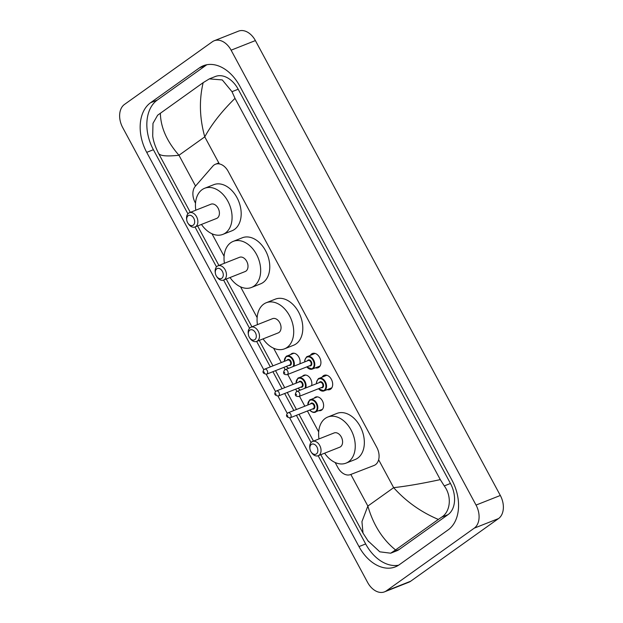 <?xml version="1.0" encoding="UTF-8"?>
<svg xmlns="http://www.w3.org/2000/svg" width="623" height="623" viewBox="0 0 623 623"><rect width="100%" height="100%" fill="white"/><g stroke="black" fill="none" stroke-linecap="round" stroke-linejoin="round"><path stroke-width="0.93" d="M290.692 354.487A7.211 4.976 68.4 0 1 291.393 353.833A7.211 4.976 68.4 0 1 292.132 353.428A7.211 4.976 68.4 0 1 298.121 355.982A7.211 4.976 68.4 0 1 299.873 363.809M302.443 376.3A7.211 4.976 68.4 0 1 303.144 375.653A7.211 4.976 68.4 0 1 303.884 375.248A7.211 4.976 68.4 0 1 309.872 377.803A7.211 4.976 68.4 0 1 311.625 385.629M314.187 398.12A7.211 4.976 68.4 0 1 314.895 397.474A7.211 4.976 68.4 0 1 315.635 397.069A7.211 4.976 68.4 0 1 322.667 401.383A7.211 4.976 68.4 0 1 321.678 410.074A7.211 4.976 68.4 0 1 320.938 410.479A7.211 4.976 68.4 0 1 319.163 410.697M310.449 355.266A7.671 5.288 68.4 0 1 311.648 353.926A7.671 5.288 68.4 0 1 312.435 353.498A7.671 5.288 68.4 0 1 319.918 358.093A7.671 5.288 68.4 0 1 318.867 367.336A7.671 5.288 68.4 0 1 318.08 367.765A7.671 5.288 68.4 0 1 315.417 367.843M322.192 377.086A7.671 5.288 68.4 0 1 323.399 375.747A7.671 5.288 68.4 0 1 324.186 375.319A7.671 5.288 68.4 0 1 331.67 379.913A7.671 5.288 68.4 0 1 330.618 389.157A7.671 5.288 68.4 0 1 329.824 389.585A7.671 5.288 68.4 0 1 327.168 389.655M335.151 462.507L337.837 467.491A13.519 9.322 -111.6 0 0 350.469 474.586L374.018 465.474A13.519 9.322 -111.6 0 0 374.065 465.459A13.519 9.322 -111.6 0 0 375.451 464.703A13.519 9.322 -111.6 0 0 376.798 447.392L228.15 171.317A13.519 9.322 -111.6 0 0 215.472 164.238A13.519 9.322 -111.6 0 0 212.84 166.131L195.272 186.355A13.519 9.322 -111.6 0 0 195.17 202.53L195.513 203.176M211.984 233.765L224.101 256.263M240.571 286.853L257.143 317.629M273.614 348.218L281.331 362.547M283.909 367.344L285.147 369.634A2.702 1.861 68.4 0 1 287.764 371.261A2.702 1.861 68.4 0 1 287.398 374.516A2.702 1.861 68.4 0 1 287.117 374.672C283.512 374.789 282.678 373.208 284.602 369.93L308.19 360.522A2.702 1.861 -111.6 0 1 310.83 362.134A2.702 1.861 -111.6 0 1 310.456 365.397A2.702 1.861 -111.6 0 1 310.184 365.545L287.117 374.672M287.725 374.431L293.075 384.368M295.66 389.165L296.891 391.454M299.476 396.251L304.826 406.188M307.404 410.978L318.68 431.918M214.203 40.752L238.484 31.15A18.028 12.429 68.4 0 1 255.391 40.581L500.324 495.472A18.028 12.429 68.4 0 1 498.532 518.562L410.65 581.236A18.028 12.429 68.4 0 1 408.797 582.248L384.516 591.85A18.028 12.429 68.4 0 1 367.609 582.419L122.676 127.528A18.028 12.429 68.4 0 1 124.468 104.438L212.35 41.764A18.028 12.429 68.4 0 1 214.203 40.752A18.028 12.429 68.4 0 1 231.11 50.183L476.042 505.074A18.028 12.429 68.4 0 1 474.251 528.164L386.369 590.838A18.028 12.429 68.4 0 1 384.516 591.85M289.711 417.932L358.988 546.589A38.758 26.727 -111.6 0 0 395.34 566.875A38.758 26.727 -111.6 0 0 399.327 564.703L448.147 529.877A38.758 26.727 -111.6 0 0 452.01 480.247L239.73 86.005A38.758 26.727 -111.6 0 0 203.378 65.727A38.758 26.727 -111.6 0 0 199.399 67.899L150.571 102.725A38.758 26.727 -111.6 0 0 146.717 152.355L263.763 369.743M266.216 374.298L275.514 391.563M277.967 396.119L287.265 413.384M206.844 64.737A38.758 26.727 -111.6 0 0 206.073 65.259L157.253 100.085A38.758 26.727 -111.6 0 0 153.39 149.715L187.897 213.806M318.166 455.732L365.662 543.949A38.758 26.727 -111.6 0 0 398.549 565.225M194.999 226.99L216.485 266.893M223.587 280.077L249.527 328.251M248.406 334.676A5.405 3.73 68.4 0 1 249.776 330.174A5.405 3.73 68.4 0 1 255.399 332.705A5.405 3.73 68.4 0 1 254.862 339.628A5.405 3.73 68.4 0 1 249.621 337.744A5.405 3.73 68.4 0 1 248.406 334.676L248.297 333.983A7.663 5.28 68.4 0 1 250.228 327.612A7.663 5.28 68.4 0 1 251.014 327.176A7.663 5.28 68.4 0 1 258.49 331.763A7.663 5.28 68.4 0 1 257.439 340.999A7.663 5.28 68.4 0 1 256.653 341.427L270.327 366.9M272.913 371.69L282.079 388.713M284.664 393.51L293.83 410.534M296.408 415.331L311.064 442.548M320.79 454.697L363.007 533.093L361.94 521.653L367.858 506.063C373.247 524.753 382.483 539.378 395.558 549.945L390.691 553.201L396.711 550.825A24.336 16.782 -111.6 0 0 399.218 549.455L448.038 514.637A24.336 16.782 -111.6 0 0 450.46 483.471L238.188 89.237A24.336 16.782 -111.6 0 0 215.363 76.497L209.344 78.88L222.286 79.931L231.997 91.682L235.003 98.364C221.819 111.299 211.742 124.125 204.765 136.858C199.562 118.09 199.033 100.023 203.16 82.657L209.344 78.88M390.691 553.201L379.804 551.822L367.695 540.538M190.311 212.365L158.624 153.515C155.189 146.631 153.219 140.751 152.705 135.876L152.978 123.393L157.635 115.216L203.16 82.657M395.558 549.945L438.343 519.426C420.922 512.051 406.025 501.46 393.658 487.661C406.702 486.197 422.246 483.518 440.29 479.617L235.003 98.364M440.29 479.617L444.269 485.924C452.127 496.422 450.421 511.756 441.637 517.168L438.343 519.426M160.376 113.176C160.625 127.341 166.824 141.366 178.965 155.259C166.177 156.622 159.34 155.867 158.429 152.985M311.313 444.472A5.405 3.73 68.4 0 1 316.943 447.003A5.405 3.73 68.4 0 1 316.406 453.926A5.405 3.73 68.4 0 1 311.165 452.041A5.405 3.73 68.4 0 1 309.95 448.973A5.405 3.73 68.4 0 1 311.313 444.472M309.95 448.973L309.841 448.272A7.663 5.28 68.4 0 1 311.773 441.902A7.663 5.28 68.4 0 1 312.559 441.473A7.663 5.28 68.4 0 1 320.035 446.06A7.663 5.28 68.4 0 1 318.984 455.296A7.663 5.28 68.4 0 1 318.197 455.725A7.663 5.28 68.4 0 1 311.555 452.625L311.165 452.041M318.197 455.725L339.745 447.197A7.663 5.28 -111.6 0 0 340.532 446.769A7.663 5.28 -111.6 0 0 341.583 437.541A7.663 5.28 -111.6 0 0 334.107 432.954L312.559 441.473M318.992 438.927A24.788 17.094 68.4 0 1 325.261 418.415A24.788 17.094 68.4 0 1 327.807 417.028A24.788 17.094 68.4 0 1 351.995 431.864A24.788 17.094 68.4 0 1 348.592 461.736A24.788 17.094 68.4 0 1 346.038 463.13A24.788 17.094 68.4 0 1 324.622 453.178M327.807 417.028L336.911 413.423A24.788 17.094 68.4 0 1 361.099 428.266A24.788 17.094 68.4 0 1 357.695 458.139A24.788 17.094 68.4 0 1 355.149 459.525L346.038 463.13M249.621 337.744L250.018 338.328A7.663 5.28 68.4 0 0 256.653 341.427L278.201 332.908A7.663 5.28 -111.6 0 0 278.987 332.48A7.663 5.28 -111.6 0 0 280.039 323.244A7.663 5.28 -111.6 0 0 272.57 318.657L251.014 327.176M257.447 324.638A24.788 17.094 68.4 0 1 263.724 304.117A24.788 17.094 68.4 0 1 266.27 302.731A24.788 17.094 68.4 0 1 290.45 317.566A24.788 17.094 68.4 0 1 287.047 347.447A24.788 17.094 68.4 0 1 284.501 348.833A24.788 17.094 68.4 0 1 263.085 338.889M266.27 302.731L275.374 299.133A24.788 17.094 68.4 0 1 299.554 313.969A24.788 17.094 68.4 0 1 296.151 343.841A24.788 17.094 68.4 0 1 293.604 345.235L284.501 348.833M216.734 268.817A5.405 3.73 68.4 0 1 222.364 271.348A5.405 3.73 68.4 0 1 221.827 278.271A5.405 3.73 68.4 0 1 216.586 276.386A5.405 3.73 68.4 0 1 215.371 273.318A5.405 3.73 68.4 0 1 216.734 268.817M215.371 273.318L215.254 272.617A7.663 5.28 68.4 0 1 217.193 266.247A7.663 5.28 68.4 0 1 217.98 265.819A7.663 5.28 68.4 0 1 225.456 270.405A7.663 5.28 68.4 0 1 224.405 279.641A7.663 5.28 68.4 0 1 223.61 280.07A7.663 5.28 68.4 0 1 216.975 276.97L216.586 276.386M223.61 280.07L245.158 271.542A7.663 5.28 -111.6 0 0 245.953 271.114A7.663 5.28 -111.6 0 0 247.004 261.886A7.663 5.28 -111.6 0 0 239.528 257.299L217.98 265.819M224.412 263.272A24.788 17.094 68.4 0 1 230.681 242.76A24.788 17.094 68.4 0 1 233.228 241.374A24.788 17.094 68.4 0 1 257.416 256.209A24.788 17.094 68.4 0 1 254.005 286.082A24.788 17.094 68.4 0 1 251.458 287.476A24.788 17.094 68.4 0 1 230.043 277.523M233.228 241.374L242.331 237.768A24.788 17.094 68.4 0 1 266.519 252.611A24.788 17.094 68.4 0 1 263.116 282.484A24.788 17.094 68.4 0 1 260.562 283.87L251.458 287.476M188.146 215.729A5.405 3.73 68.4 0 1 193.776 218.252A5.405 3.73 68.4 0 1 193.239 225.176A5.405 3.73 68.4 0 1 187.998 223.291A5.405 3.73 68.4 0 1 186.783 220.223A5.405 3.73 68.4 0 1 188.146 215.729M186.783 220.223L186.674 219.53A7.663 5.28 68.4 0 1 188.605 213.159A7.663 5.28 68.4 0 1 189.392 212.731A7.663 5.28 68.4 0 1 196.868 217.318A7.663 5.28 68.4 0 1 195.817 226.546A7.663 5.28 68.4 0 1 195.03 226.974A7.663 5.28 68.4 0 1 188.387 223.875L187.998 223.291M195.03 226.974L216.578 218.455A7.663 5.28 -111.6 0 0 217.365 218.027A7.663 5.28 -111.6 0 0 218.416 208.791A7.663 5.28 -111.6 0 0 210.94 204.204L189.392 212.731M195.824 210.185A24.788 17.094 68.4 0 1 202.093 189.672A24.788 17.094 68.4 0 1 204.64 188.278A24.788 17.094 68.4 0 1 228.828 203.121A24.788 17.094 68.4 0 1 225.425 232.994A24.788 17.094 68.4 0 1 222.87 234.38A24.788 17.094 68.4 0 1 201.455 224.436M204.64 188.278L213.751 184.681A24.788 17.094 68.4 0 1 237.931 199.516A24.788 17.094 68.4 0 1 234.528 229.389A24.788 17.094 68.4 0 1 231.982 230.783L222.87 234.38M350.827 474.446L367.858 506.063L393.658 487.661L378.636 459.766M195.544 186.043L178.965 155.259L204.765 136.858L219.335 163.919M231.11 50.183L255.391 40.581M386.369 590.838L410.65 581.236M474.251 528.164L498.532 518.562M476.042 505.074L500.324 495.472M206.073 65.259L199.399 67.899M365.662 543.949L358.988 546.589M153.39 149.715L146.717 152.355M157.253 100.085L150.571 102.725M399.218 549.455L392.809 551.994M238.188 89.237L231.997 91.682M450.46 483.471L444.269 485.924M448.038 514.637L441.637 517.168M318.361 378.706A6.76 4.665 68.4 0 1 319.054 378.325A6.76 4.665 68.4 0 1 325.65 382.374A6.76 4.665 68.4 0 1 324.723 390.52A6.76 4.665 68.4 0 1 324.03 390.901A6.76 4.665 68.4 0 1 318.563 388.697M318.579 388.69A6.308 4.353 -111.6 0 0 324.209 390.247A6.308 4.353 -111.6 0 0 324.84 382.164A6.308 4.353 -111.6 0 0 318.267 379.22A6.308 4.353 -111.6 0 0 316.585 383.667M319.202 382.631A3.154 2.173 68.4 0 1 319.755 381.977A3.154 2.173 68.4 0 1 323.041 383.449A3.154 2.173 68.4 0 1 322.722 387.49A3.154 2.173 68.4 0 1 321.195 387.662M298.861 396.493L321.927 387.366A2.702 1.861 -111.6 0 0 322.208 387.218A2.702 1.861 -111.6 0 0 322.582 383.955A2.702 1.861 -111.6 0 0 319.942 382.335L296.875 391.462A2.702 1.861 68.4 0 1 299.515 393.082A2.702 1.861 68.4 0 1 299.141 396.337A2.702 1.861 68.4 0 1 298.861 396.493C295.263 396.61 294.422 395.029 296.353 391.742L296.875 391.462A2.702 1.861 68.4 0 0 296.595 391.61M296.143 394.18L296.564 394.966L296.143 394.18M306.617 356.886A6.76 4.665 68.4 0 1 307.31 356.504A6.76 4.665 68.4 0 1 313.906 360.553A6.76 4.665 68.4 0 1 312.972 368.699A6.76 4.665 68.4 0 1 312.279 369.081A6.76 4.665 68.4 0 1 306.812 366.877A6.308 4.353 -111.6 0 0 312.458 368.427A6.308 4.353 -111.6 0 0 313.089 360.351A6.308 4.353 -111.6 0 0 306.524 357.4A6.308 4.353 -111.6 0 0 304.842 361.846M307.458 360.81A3.154 2.173 68.4 0 1 308.003 360.156A3.154 2.173 68.4 0 1 311.29 361.628A3.154 2.173 68.4 0 1 310.978 365.67A3.154 2.173 68.4 0 1 309.444 365.841M284.392 372.359L284.82 373.146L284.392 372.359M309.639 400.028A6.76 4.665 68.4 0 1 310.332 399.647A6.76 4.665 68.4 0 1 316.928 403.696A6.76 4.665 68.4 0 1 316.001 411.842A6.76 4.665 68.4 0 1 315.308 412.216A6.76 4.665 68.4 0 1 309.841 410.02M309.857 410.012A6.308 4.353 -111.6 0 0 315.487 411.569A6.308 4.353 -111.6 0 0 316.118 403.486A6.308 4.353 -111.6 0 0 309.553 400.542A6.308 4.353 -111.6 0 0 307.871 404.981M310.48 403.953A3.154 2.173 68.4 0 1 311.033 403.299A3.154 2.173 68.4 0 1 314.319 404.771A3.154 2.173 68.4 0 1 314 408.813A3.154 2.173 68.4 0 1 312.473 408.976M313.205 408.688A2.702 1.861 -111.6 0 0 313.486 408.532A2.702 1.861 -111.6 0 0 313.86 405.277A2.702 1.861 -111.6 0 0 311.22 403.657L288.153 412.776A2.702 1.861 68.4 0 1 290.793 414.396A2.702 1.861 68.4 0 1 290.419 417.659A2.702 1.861 68.4 0 1 290.147 417.807L313.205 408.688M287.881 412.932A2.702 1.861 68.4 0 1 288.153 412.776L287.631 413.065C285.56 415.751 286.401 417.332 290.147 417.807M287.842 416.289L287.421 415.502L287.842 416.289M297.895 378.208A6.76 4.665 68.4 0 1 298.588 377.826A6.76 4.665 68.4 0 1 304.343 380.419A6.76 4.665 68.4 0 1 305.722 387.965M304.92 388.277A6.308 4.353 -111.6 0 0 303.689 380.606A6.308 4.353 -111.6 0 0 297.802 378.722A6.308 4.353 -111.6 0 0 296.12 383.161M298.736 382.133A3.154 2.173 68.4 0 1 299.289 381.478A3.154 2.173 68.4 0 1 302.568 382.95A3.154 2.173 68.4 0 1 302.256 386.992A3.154 2.173 68.4 0 1 300.722 387.163M301.462 386.867A2.702 1.861 -111.6 0 0 301.742 386.719A2.702 1.861 -111.6 0 0 302.108 383.457A2.702 1.861 -111.6 0 0 299.468 381.837L276.41 390.964A2.702 1.861 68.4 0 1 279.042 392.576A2.702 1.861 68.4 0 1 278.676 395.839A2.702 1.861 68.4 0 1 278.395 395.987L301.462 386.867M276.129 391.112A2.702 1.861 68.4 0 1 276.41 390.964L275.88 391.244C273.816 393.931 274.65 395.512 278.395 395.987M276.098 394.468L275.67 393.681L276.098 394.468M300.317 390.099A6.76 4.665 68.4 0 1 298.098 388.199A6.308 4.353 -111.6 0 0 300.504 390.021M286.144 356.387A6.76 4.665 68.4 0 1 286.837 356.006A6.76 4.665 68.4 0 1 292.6 358.599A6.76 4.665 68.4 0 1 293.97 366.145M293.176 366.456A6.308 4.353 -111.6 0 0 291.946 358.786A6.308 4.353 -111.6 0 0 286.05 356.901A6.308 4.353 -111.6 0 0 284.368 361.348M286.985 360.312A3.154 2.173 68.4 0 1 287.538 359.658A3.154 2.173 68.4 0 1 290.824 361.13A3.154 2.173 68.4 0 1 290.505 365.171A3.154 2.173 68.4 0 1 288.971 365.343M289.711 365.047A2.702 1.861 -111.6 0 0 289.991 364.899A2.702 1.861 -111.6 0 0 290.365 361.636A2.702 1.861 -111.6 0 0 287.725 360.016L264.658 369.143A2.702 1.861 68.4 0 1 267.298 370.763A2.702 1.861 68.4 0 1 266.924 374.018A2.702 1.861 68.4 0 1 266.644 374.174L289.711 365.047M264.378 369.291A2.702 1.861 68.4 0 1 264.658 369.143L264.129 369.431C262.065 372.118 262.906 373.699 266.644 374.174M264.347 372.647L263.926 371.861L264.347 372.647M288.566 368.279A6.76 4.665 68.4 0 1 286.346 366.379A6.308 4.353 -111.6 0 0 288.761 368.201M218.798 162.922L215.472 164.238M313.478 441.107L299.032 414.295M296.455 409.498L287.289 392.474M284.703 387.677L275.537 370.654M272.96 365.857L259.254 340.399M251.933 326.818L226.211 279.042M218.899 265.453L197.623 225.954M363.007 533.093L368.551 541.683M331.818 387.818L324.03 390.901L318.439 388.744M316.453 383.721L316.515 381.946L318.314 378.729L326.841 375.248M320.066 365.997L312.279 369.081L306.695 366.931M304.702 361.901L304.764 360.125L306.563 356.917L315.098 353.428M317.411 396.851L309.592 400.052L307.731 405.036M309.724 410.066L310.947 411.297L313.587 412.442L322.379 409.42M305.659 375.03L297.841 378.231L295.987 383.215M297.973 388.246L300.231 390.138M293.908 353.21L286.097 356.411L284.236 361.402M286.222 366.425L288.48 368.318"/></g></svg>
